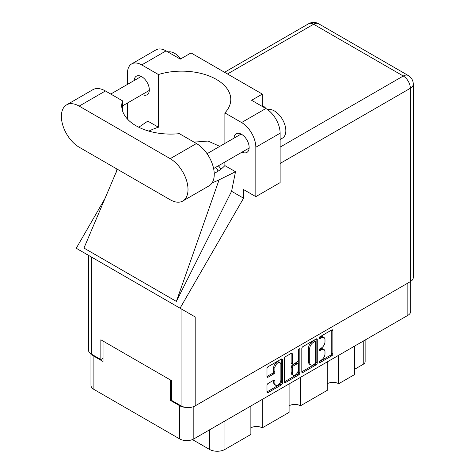 <?xml version="1.0" encoding="UTF-8"?>
<svg xmlns="http://www.w3.org/2000/svg" width="475" height="475" viewBox="0 0 475 475"><rect width="100%" height="100%" fill="white"/><g stroke="black" fill="none" stroke-linecap="round" stroke-linejoin="round"><path stroke-width="0.71" d="M279.995 362.668L278.855 362.009A4.233 2.446 120 0 0 276.735 362.217A4.233 2.446 120 0 0 273.743 367.407L274.882 368.066A4.233 2.446 120 0 1 277.875 362.876A4.233 2.446 120 0 1 279.995 362.668A4.233 2.446 120 0 1 280.873 364.604L280.873 379.929A4.233 2.446 120 0 1 279.021 384.192A4.233 2.446 120 0 1 275.761 385.326A4.233 2.446 120 0 1 274.882 383.384L274.882 380.831A1.585 0.914 120 0 0 274.556 380.107A1.585 0.914 120 0 0 273.76 380.184L268.108 383.45A1.585 0.914 120 0 0 266.986 385.391L266.986 391.923A1.585 0.914 120 0 0 267.318 392.647A1.585 0.914 120 0 0 268.108 392.564L281.319 384.94A1.585 0.914 120 0 0 282.441 382.998L282.441 359.723A1.585 0.914 120 0 0 282.114 358.999A1.585 0.914 120 0 0 281.319 359.076L268.108 366.706A1.585 0.914 120 0 0 266.986 368.647L266.986 376.532A1.585 0.914 120 0 0 267.318 377.257A1.585 0.914 120 0 0 268.108 377.18L273.76 373.914A1.585 0.914 120 0 0 274.882 371.973L274.882 368.066M299.066 348.828L299.85 349.285A1.11 0.641 120 0 0 299.624 348.775A1.11 0.641 120 0 0 299.066 348.828A1.11 0.641 120 0 0 298.282 350.188L298.282 360.014A1.585 0.914 120 0 1 297.166 361.956L293.413 364.123A1.585 0.914 120 0 1 292.624 364.2A1.585 0.914 120 0 1 292.291 363.476L292.291 354.035A1.585 0.914 120 0 0 291.965 353.311A1.585 0.914 120 0 0 291.175 353.388L292.291 354.035M301.809 348.537L301.809 371.812A1.585 0.914 120 0 0 302.142 372.537A1.585 0.914 120 0 0 302.931 372.459L316.142 364.83A1.585 0.914 120 0 0 317.264 362.894L317.264 339.619A1.585 0.914 120 0 0 316.938 338.895A1.585 0.914 120 0 0 316.142 338.972L302.931 346.602A1.585 0.914 120 0 0 301.809 348.537M410.768 281.384L410.768 311.279A10.005 5.777 180 0 1 407.841 315.364L193.824 438.924A10.005 5.777 180 0 1 179.681 438.924L93.896 389.393A10.005 5.777 180 0 1 90.962 385.308L90.962 353.833M321.409 359.985L319.871 360.869A1.11 0.641 120 0 0 319.147 361.849A1.11 0.641 120 0 0 319.313 362.74A1.11 0.641 120 0 0 319.871 362.68L331.764 355.811A1.585 0.914 120 0 0 332.886 353.875L332.886 330.6A1.585 0.914 120 0 0 332.559 329.876A1.585 0.914 120 0 0 331.764 329.953L319.871 336.822A1.11 0.641 120 0 0 319.147 337.796A1.11 0.641 120 0 0 319.313 338.687A1.11 0.641 120 0 0 319.871 338.633L321.409 337.743A5.065 2.927 120 0 1 323.944 337.493A5.065 2.927 120 0 1 324.989 339.815L324.989 341.751A5.065 2.927 120 0 1 321.409 347.955L319.871 348.846A1.11 0.641 120 0 0 319.147 349.826A1.11 0.641 120 0 0 319.313 350.71A1.11 0.641 120 0 0 319.871 350.657L321.409 349.766A5.065 2.927 120 0 1 323.944 349.517A5.065 2.927 120 0 1 324.989 351.838L324.989 353.774A5.065 2.927 120 0 1 321.409 359.985M284.4 381.841L297.593 374.229L298.733 374.882A1.585 0.914 120 0 0 299.85 372.946L299.85 349.285M298.733 374.882L285.517 382.512A1.585 0.914 120 0 1 284.727 382.589A1.585 0.914 120 0 1 284.4 381.864L284.4 358.595A1.585 0.914 120 0 1 285.517 356.654L291.175 353.388M262.271 399.404L262.271 427.856L289.085 412.377L289.085 383.925M338.705 355.276L338.705 383.729L354.677 374.508L354.677 346.055M300.491 377.34L300.491 405.793L327.299 390.313L327.299 361.861M171.582 399.867L170.555 400.461L179.681 405.727A10.005 5.777 0 0 0 185.796 407.39M170.555 400.461L170.555 380.042M91.681 354.261A10.005 5.777 0 0 0 93.896 356.197L103.022 361.469L103.022 341.05M365.127 340.023L365.127 361.665A6.454 3.723 180 0 1 363.233 364.301L354.677 369.241M224.972 420.939L224.972 449.397L250.865 434.447L250.865 405.988M192.458 439.583L209.457 449.397L209.457 429.899M327.299 383.729A8.069 4.655 180 0 1 338.705 383.729M289.085 405.793A8.069 4.655 180 0 1 300.491 405.793M250.865 427.856A8.069 4.655 180 0 1 262.271 427.856M224.972 449.397A10.973 6.335 180 0 1 209.457 449.397M323.944 349.517L322.798 348.858A5.065 2.927 120 0 0 320.269 349.107L321.409 349.766M319.17 349.742L320.269 349.107M323.944 337.493L322.798 336.834A5.065 2.927 120 0 0 320.269 337.084L321.409 337.743M319.17 337.719L320.269 337.084M319.17 361.766L330.624 355.157A1.585 0.914 120 0 0 331.746 353.216L331.746 329.965M301.809 371.788L315.002 364.171A1.585 0.914 120 0 0 316.124 362.235L316.124 338.984M314.913 363.731A1.11 0.641 120 0 0 315.697 362.378L315.697 341.947A1.11 0.641 120 0 0 315.465 341.436A1.11 0.641 120 0 0 314.913 341.495L313.292 342.433A5.065 2.927 120 0 0 309.706 348.638L309.706 362.603A5.065 2.927 120 0 0 310.757 364.919A5.065 2.927 120 0 0 313.292 364.669L314.913 363.731M315.465 341.436L314.325 340.777A1.11 0.641 120 0 0 313.773 340.836L314.913 341.495M310.757 364.919L309.617 364.26A5.065 2.927 120 0 1 308.566 361.944L308.566 347.979A5.065 2.927 120 0 1 312.146 341.774L313.773 340.836M291.151 353.4L291.151 362.817A1.585 0.914 120 0 0 291.484 363.541L292.624 364.2M298.71 349.137L298.71 372.287L299.85 372.946M292.291 373.267A4.233 2.446 120 0 0 293.17 375.208A4.233 2.446 120 0 0 296.436 374.074A4.233 2.446 120 0 0 298.282 369.811L298.282 364.414A1.585 0.914 120 0 0 297.956 363.684A1.585 0.914 120 0 0 297.166 363.767L293.413 365.928A1.585 0.914 120 0 0 292.291 367.87L292.291 373.267L291.151 372.608A4.233 2.446 120 0 0 292.03 374.549L293.17 375.208M297.956 363.684L296.816 363.031A1.585 0.914 120 0 0 296.026 363.108L297.166 363.767M291.151 372.608L291.151 367.211A1.585 0.914 120 0 1 292.273 365.269L296.026 363.108M297.593 374.229A1.585 0.914 120 0 0 298.71 372.287M275.761 385.326L274.615 384.667A4.233 2.446 120 0 1 273.743 382.725L273.743 380.196M266.986 376.509L272.62 373.255A1.585 0.914 120 0 0 273.743 371.319L273.743 367.407M266.986 391.893L280.179 384.281A1.585 0.914 120 0 0 281.301 382.339L281.301 359.088M182.798 201.014L209.036 185.868A25.169 14.529 -120 0 0 214.249 174.349A25.169 14.529 -120 0 0 196.448 143.521L179.372 133.659A49.044 28.316 0 0 1 121.737 105.782A49.044 28.316 0 0 1 122.497 100.825L105.414 90.962A25.169 14.529 -120 0 0 92.833 89.716L66.595 104.868A25.169 14.529 -120 0 0 62.736 125.032A25.169 14.529 -120 0 0 79.177 147.214L170.21 199.767A25.169 14.529 -120 0 0 182.798 201.014A25.169 14.529 -120 0 0 188.011 189.495A25.169 14.529 -120 0 0 170.21 158.674L79.177 106.115A25.169 14.529 -120 0 0 66.595 104.868M167.912 51.965A16.132 9.316 60 0 1 180.708 58.888M267.591 109.63A16.132 9.316 60 0 1 279.532 115.3A16.132 9.316 60 0 1 285.831 130.714A16.132 9.316 60 0 1 282.488 138.1L280.125 139.46M242.066 152.125A10.729 6.193 -120 0 0 246.935 152.386A10.729 6.193 -120 0 0 249.155 147.476A10.729 6.193 -120 0 0 244.471 136.675A10.729 6.193 -120 0 0 236.206 133.802A10.729 6.193 -120 0 0 233.997 138.148M142.245 94.495A10.729 6.193 -120 0 0 147.113 94.757A10.729 6.193 -120 0 0 149.334 89.846A10.729 6.193 -120 0 0 144.649 79.046A10.729 6.193 -120 0 0 136.384 76.172A10.729 6.193 -120 0 0 134.182 80.518M265.958 108.567A16.376 9.453 0 0 0 262.331 105.486M131.664 63.917L155.966 49.887A20.164 11.643 60 0 1 166.048 50.884L141.746 64.915A20.164 11.643 -120 0 0 131.664 63.917A20.164 11.643 -120 0 0 127.49 73.15L127.49 84.384M410.347 281.639L410.347 88.267A10.005 5.777 180 0 0 413.28 84.182L413.28 277.554A10.005 5.777 180 0 1 410.347 281.639L195.195 405.858A10.005 5.777 180 0 1 181.046 405.858L181.046 308.774L195.195 316.944L180.055 308.204L243.562 198.2L243.562 189.561L255.829 196.644L255.829 147.244A20.164 11.643 -120 0 0 241.567 122.544L265.869 108.514L251.607 100.284L262.331 94.092L191.033 52.927L180.31 59.12L166.048 50.884M265.869 108.514A20.164 11.643 60 0 1 280.125 133.214L255.829 147.244M255.829 196.644L280.125 182.614L280.125 133.214M241.567 122.544L224.889 112.913L224.889 143.408M224.889 162.04L224.889 165.609A49.044 28.316 180 0 1 216.416 172.176L215.608 172.639A49.044 28.316 180 0 1 214.225 173.405M212.171 182.78A60.497 34.93 0 0 0 219.082 179.835L235.505 171.736L224.889 165.609M235.505 171.736L231.586 191.283L243.562 198.2M116.529 171.285L83.962 248.069L176.368 301.417L231.586 191.283M180.055 308.204L76.243 248.265L105.011 198.437M148.889 131.124A49.044 28.316 180 0 1 158.43 127.235L158.43 74.545L141.746 64.915M127.49 119.088L127.49 103.01M158.43 127.235L147.814 121.107L138.759 127.229M181.046 308.774L91.384 257.005L91.384 354.089L100.854 359.557L103.022 358.304M91.384 354.089A10.005 5.777 180 0 1 88.451 350.004L88.451 255.312M181.046 405.858L171.582 400.389L171.582 380.635L100.854 339.797L100.854 359.557M91.384 257.005C87.566 254.802 87.566 254.802 91.384 257.005M224.889 112.913A49.044 28.316 0 0 0 230.779 99.459A49.044 28.316 0 0 0 158.43 74.545M262.331 106.477L262.331 94.092M219.788 146.353L208.008 141.063L194.037 142.126M219.082 179.835L176.368 301.417M122.497 110.74L122.497 100.825M218.001 171.214A4.032 2.328 -120 0 0 215.513 167.449M220.673 169.367A4.032 2.328 -120 0 0 218.251 165.87M407.841 315.364L407.841 283.088M193.824 406.517L193.824 438.924M179.681 438.924L179.681 405.727M93.896 356.197L93.896 389.393M363.233 364.301L363.233 341.115M319.087 350.206L319.871 350.657M319.087 338.182L319.871 338.633M331.764 329.953L332.886 330.6M331.746 353.216L332.886 353.875M330.624 355.157L331.764 355.811M319.087 362.229L319.871 362.68M316.142 338.972L317.264 339.619M316.124 362.235L317.264 362.894M315.002 364.171L316.142 364.83M301.809 371.812L302.931 372.459M312.146 341.774L313.292 342.433M308.566 347.979L309.706 348.638M308.566 361.944L309.706 362.603M284.4 381.864L285.517 382.512M291.151 362.817L292.291 363.476M292.273 365.269L293.413 365.928M291.151 367.211L292.291 367.87M273.76 380.184L274.882 380.831M273.743 382.725L274.882 383.384M273.743 371.319L274.882 371.973M272.62 373.255L273.76 373.914M266.986 376.532L268.108 377.18M281.319 359.076L282.441 359.723M281.301 382.339L282.441 382.998M280.179 384.281L281.319 384.94M266.986 391.923L268.108 392.564M280.125 147.113L403.275 76.012L313.607 24.243L227.477 73.969M195.195 316.944L195.195 405.858M413.28 84.182A10.005 10.005 0 0 0 408.274 75.519A10.005 5.777 120 0 0 403.275 76.012A10.005 5.777 60 0 1 410.347 88.267L280.125 163.447M308.608 23.75A10.005 5.777 60 0 1 313.607 24.243A10.005 5.777 120 0 1 318.612 23.75A10.005 10.005 0 0 0 308.608 23.75L224.55 72.277M105.414 90.962L79.177 106.115M196.448 143.521L170.21 158.674M207.064 153.704L241.074 134.069M110.752 94.044L141.253 76.439M122.497 105.895L149.316 90.41M213.613 168.548L249.138 148.04M116.981 169.035L116.316 172.182M408.274 75.519L318.612 23.75"/></g></svg>
